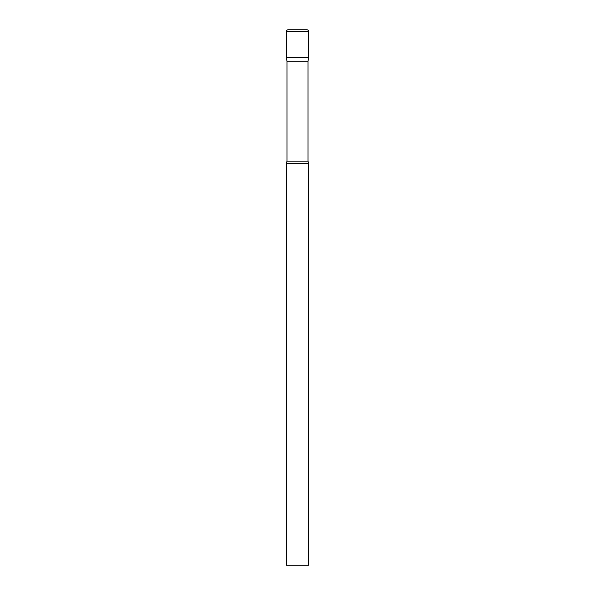 <?xml version="1.0" encoding="UTF-8"?>
<svg xmlns="http://www.w3.org/2000/svg" width="595" height="595" viewBox="0 0 595 595"><rect width="100%" height="100%" fill="white"/><g stroke="black" fill="none" stroke-linecap="round" stroke-linejoin="round"><path stroke-width="0.45" stroke-dasharray="2.98 2.23" d="M306.871 29.75L288.129 29.75M308.656 57.633L286.344 57.633L308.656 57.633M286.969 61.173L308.032 61.173M286.344 163.625L308.656 163.625M286.344 565.25L308.656 565.25M308.656 31.535L286.344 31.535M286.969 161.119L308.032 161.119"/><path stroke-width="0.89" d="M308.032 61.173L308.032 161.119L286.969 161.119L286.969 61.173L308.032 61.173L308.656 57.633L286.344 57.633L308.656 57.633L308.656 31.535A1.785 1.785 0 0 0 306.871 29.75L288.129 29.75A1.785 1.785 0 0 0 286.344 31.535L308.656 31.535M286.969 61.173L286.344 57.633L286.344 31.535M297.5 163.625L286.344 163.625L286.344 565.25L308.656 565.25L308.656 163.625L297.5 163.625M286.969 161.119L286.344 163.625M308.032 161.119L308.656 163.625"/></g></svg>
